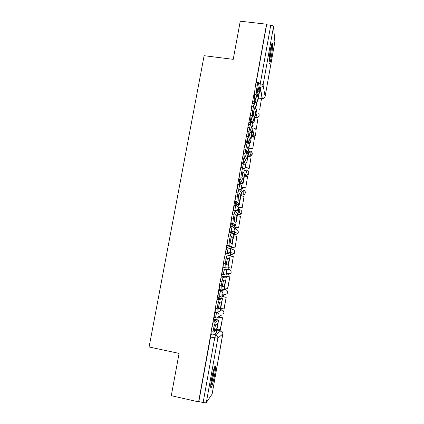 <?xml version="1.0" encoding="UTF-8"?>
<svg xmlns="http://www.w3.org/2000/svg" width="424" height="424" viewBox="0 0 424 424"><rect width="100%" height="100%" fill="white"/><g stroke="black" fill="none" stroke-linecap="round" stroke-linejoin="round"><path stroke-width="0.64" d="M215.551 312.027L214.385 315.154L214.157 317.565L214.47 317.629M220.983 290.074L219.171 290.504L218.302 293.376L218.069 295.867L219.632 296.328M228.525 273.634L228.117 274.609L230.672 273.586L226.268 273.687L223.543 274.773L223.697 272.023L224.535 269.272L229.04 269.452L223.04 268.991L222.197 271.742L221.959 274.312L223.528 274.773M228.361 247.886L226.882 247.621L226.061 250.25L225.817 252.905L227.391 253.356L227.556 250.52L228.372 247.886C229.988 248.347 230.725 249.423 230.592 251.114L230.031 252.359L227.391 253.356L231.711 254.532L234.186 253.6L234.711 252.428C234.838 250.844 234.138 249.837 232.628 249.402L229.214 248.188M232.151 226.639L230.704 226.384L229.903 228.896L229.723 231.817L231.213 232.076L231.393 229.156L232.188 226.644C233.799 227.094 234.536 228.154 234.408 229.834L233.751 231.186L231.213 232.076L235.278 234.578L237.657 233.746L238.272 232.474C238.394 230.9 237.7 229.903 236.189 229.479L234.101 228.001M235.914 205.529L234.493 205.29L233.714 207.686L233.523 210.686L235.007 210.94L235.209 207.935L235.977 205.539C237.583 205.979 238.325 207.029 238.193 208.693L237.413 210.172L235.124 211.051L233.412 210.765C233.083 210.744 232.675 212.005 232.188 214.549L231.446 218.646L233.28 218.964L234.016 214.862L232.188 214.549M239.655 184.557L238.262 184.334L237.228 188.945M243.376 163.722L242.009 163.51L241.039 167.337M247.07 143.021L245.729 142.824L244.86 145.861M250.743 122.457L249.423 122.266L248.681 124.486M254.395 102.02L253.096 101.84L252.513 103.207M271.228 57.304C272.288 50.944 272.706 46.386 272.489 43.624C272.091 42.257 271.376 44.297 270.342 49.746C269.272 56.18 268.848 60.743 269.07 63.446C269.484 64.798 270.199 62.752 271.228 57.304M214.618 374.949C215.328 370.862 215.625 368.064 215.509 366.553C215.302 363.681 212.981 370.815 211.592 378.754C210.876 382.861 210.574 385.67 210.691 387.176C210.924 390.091 213.283 382.634 214.618 374.949M217.183 330.137L217.369 329.109M219.51 317.152L219.685 316.187M220.84 309.721L221.063 308.481M223.178 296.662L223.506 294.839M224.471 289.433L224.731 287.986M226.824 276.3L227.158 274.429M228.08 269.272L228.377 267.613M230.449 256.048L230.751 254.358M230.767 254.278L231.054 252.667M231.7 249.073L231.997 247.409M234.059 235.877L234.324 234.408M234.393 234.032L234.779 231.859M235.315 228.865L235.59 227.349M237.652 215.832L237.875 214.586M237.991 213.913L238.807 209.361M238.913 208.778L239.157 207.41M241.219 195.904L241.399 194.876M242.528 188.579L242.703 187.599M244.765 176.103L244.908 175.292M248.284 156.424L248.395 155.825M251.787 136.862L251.856 136.475M255.672 115.164L256.679 109.54M260.32 89.204L260.665 87.286M261.529 98.501L262.17 98.585L259.939 87.265L260.241 83.82L270.74 25.233L266.617 24.762L266.548 24.195L240.254 21.2L233.232 59.344L204.119 55.698L149.1 346.986L179.076 353.393L171.291 395.693L198.607 401.883L210.898 333.55M266.548 24.195L256.022 82.707M254.4 91.743L252.211 103.896M250.579 112.991L248.374 125.223M246.731 134.382L244.516 146.699M242.857 155.915L240.625 168.312M238.956 177.592L236.709 190.074M235.029 199.418L232.765 211.989M231.075 221.397L228.801 234.048M227.094 243.519L224.805 256.26M223.088 265.795L220.782 278.621M219.054 288.225L216.728 301.141M214.989 310.808L212.652 323.814M222.828 334.006L212.127 394.087L206.334 402.535C205.905 402.88 204.834 402.885 203.128 402.54L214.703 337.954L215.593 334.833L220.782 330.874M198.607 401.883L198.84 401.57L203.128 402.54M270.74 25.233C272.362 25.488 273.289 25.965 273.512 26.664L274.879 41.706L265.117 96.513M254.744 95.872L253.849 101.945M250.976 116.828L250.277 122.128M247.187 137.922L246.625 142.453M243.371 159.154L242.947 162.911M239.528 180.529L239.247 183.502M235.659 202.047L235.527 204.225M231.769 223.708L231.78 225.08M234.705 225.536L234.642 227.184M227.847 245.512L228.006 246.074M230.932 246.577L231.048 247.24M225.87 276.119L225.499 276.893M222.573 276.316L222.203 276.941M222.224 296.477L221.667 298.273M218.742 297.637L218.217 299.111M214.883 319.102L214.205 321.424M218.487 295.947L218.174 296.042M222.791 274.471L222.049 274.492M231.711 254.532L225.902 253.086M233.91 234.339L229.723 231.817M256.827 102.083L256.054 106.419M226.718 274.349L227.041 273.666M230.423 254.183L230.894 252.619M234.154 233.884L234.642 231.774M238.315 211.115L238.389 209.578M241.908 190.636L241.903 189.894M198.84 401.57L210.977 334.812M266.617 24.762L256.308 82.086M253.202 122.329L252.381 126.893M249.545 142.708L248.687 147.499M245.872 163.214L245.109 167.475M242.173 183.857L241.569 187.228M238.452 204.628L238.007 207.103M218.265 317.258L217.809 319.786M257.114 93.561L257.4 91.632L259.133 91.865L258.11 86.909L257.002 93.068L258.057 97.859L259.133 91.865M253.748 101.416L256.011 101.357L254.347 94.186L255.502 84.959C255.964 82.574 256.303 81.673 256.52 82.261L258.02 82.457M259.658 109.954L261.523 98.474L259.658 109.954M258.38 98.05L261.523 98.474M254.792 88.897L256.599 89.135L256.144 94.425L257.734 101.68C257.405 102.115 256.382 102.232 254.665 102.03L254.559 102.014M256.599 89.135L257.31 85.198C257.771 82.812 258.105 81.912 258.317 82.495L259.811 89.962L257.755 101.559M257.4 91.632L257.288 91.128M271.281 45.336L271.249 47.864C270.793 53.514 270.04 58.099 268.996 61.623M269.256 57.616L270.422 49.311M268.996 62.482C270.162 58.3 270.984 53.154 271.466 47.043L271.524 44.499M214.162 368.048C214.364 371.026 212.053 382.623 210.702 385.358M211.12 381.664L213.139 371.556M210.659 386.28C212.18 382.729 214.518 370.979 214.475 367.2M253.367 114.491L253.743 112L255.481 112.243L254.352 107.834L253.239 114.035L254.4 118.28L255.481 112.243M250.107 121.677L252.37 121.672L250.531 115.275L251.681 106.196C252.148 103.785 252.497 102.831 252.731 103.318L254.268 103.53M256.202 129.309L258.068 117.814L256.202 129.309L252.248 128.737M254.018 128.605L256.085 128.901M254.919 117.374L258.068 117.814M250.966 110.16L252.778 110.415L252.333 115.529L254.093 121.995C253.775 122.372 252.757 122.451 251.035 122.234L250.213 122.117M252.778 110.415L253.494 106.445C253.96 104.034 254.305 103.074 254.532 103.567L256.186 110.229L254.114 121.889M253.743 112L253.621 111.533M249.593 135.542L250.065 132.5L251.808 132.754L250.573 128.901L249.455 135.139L250.717 138.828L251.808 132.754M246.445 142.061L248.697 142.119L246.689 136.512L247.833 127.576C248.305 125.138 248.665 124.121 248.92 124.523L250.489 124.746M252.725 148.782L254.591 137.275L252.725 148.782L248.756 148.188M250.144 148.061L252.598 148.432M251.437 136.809L254.591 137.275M247.118 131.567L248.93 131.832L248.496 136.777L250.43 142.443C250.123 142.756 249.111 142.798 247.388 142.57L246.551 142.443M248.93 131.832L249.651 127.836C250.123 125.403 250.478 124.38 250.722 124.783L252.534 130.624L250.446 142.353M250.065 132.5L249.927 132.087M245.793 156.721L246.365 153.133L248.109 153.398L246.768 150.107L245.644 156.382L247.012 159.514L248.109 153.398M242.756 162.583L245.008 162.699L242.825 157.898L243.959 149.1C244.436 146.635 244.812 145.559 245.083 145.867L246.689 146.11M249.227 168.376L251.098 156.853L249.227 168.376L246.217 167.904M246.068 167.607L249.089 168.074M247.934 156.371L251.098 156.853M243.238 153.117L245.061 153.393L244.632 158.179L246.747 163.023L242.867 162.901M245.061 153.393L245.782 149.375C246.259 146.911 246.625 145.829 246.89 146.137L248.856 151.151L246.757 162.948M246.365 153.133L246.212 152.778M241.961 178.043L242.639 173.898L244.388 174.179L242.936 171.45L241.802 177.773L243.286 180.327L244.388 174.179M239.041 183.232L241.293 183.412L238.929 179.437L240.064 170.766C240.546 168.28 240.927 167.141 241.219 167.353L242.867 167.613M245.708 188.086L247.579 176.554L245.708 188.086L241.701 187.434M240.148 187.185L238.966 186.995M239.009 186.783L239.989 186.942M241.574 187.196L245.56 187.843M244.41 176.05L247.579 176.554M239.332 174.81L241.161 175.101L240.747 179.728L243.037 183.735L239.152 183.486M241.161 175.101L241.887 171.058C242.369 168.567 242.745 167.427 243.026 167.639L245.157 171.805L243.047 183.677M242.639 173.898L242.48 173.612M238.097 199.497L238.887 194.802L240.641 195.088L239.083 192.936L237.938 199.301L239.528 201.283L240.641 195.088M235.309 204.013L237.557 204.257L235.007 201.124L236.136 192.586C236.624 190.069 237.021 188.871 237.329 188.987L239.014 189.263M242.168 207.919L244.038 196.37L242.168 207.919L238.129 207.241M238.012 207.06L242.009 207.733M240.864 195.851L244.038 196.37M235.405 196.657L237.233 196.959L236.825 201.427L239.3 204.58L235.405 204.204M237.233 196.959L237.965 192.883C238.452 190.365 238.845 189.168 239.141 189.279L241.436 192.671L239.311 204.538M234.207 221.105L235.113 215.837L236.868 216.139L235.198 214.571L234.053 220.973L235.755 222.372L236.868 216.139M231.546 224.932L233.794 225.239L231.059 222.966L231.446 218.646M238.601 227.874L240.477 216.314L238.601 227.874L234.509 227.163M234.43 227.047L238.436 227.746M237.297 215.768L240.477 216.314M233.28 218.964L232.882 223.284L235.543 225.563L231.605 225.054M234.016 214.862C234.509 212.318 234.912 211.051 235.23 211.073L237.689 213.574L235.548 225.536M230.285 242.862L231.313 237.011L233.073 237.323L231.292 236.343L230.137 242.793L231.949 243.599L233.073 237.323M227.762 245.984L230.004 246.355L227.084 244.966L228.207 236.661C228.706 234.09 229.124 232.765 229.469 232.691L231.244 232.999M235.018 247.95L236.894 236.38L235.018 247.95L230.82 247.197M230.826 247.16L234.838 247.881M233.709 235.818L236.894 236.38M227.465 240.79L229.304 241.118L229.034 245.591L231.764 246.678L227.757 246.026M229.304 241.118L230.047 236.989C230.539 234.414 230.953 233.089 231.292 233.009L233.921 234.615L231.764 246.667M226.209 264.624L227.487 258.327L229.252 258.651L227.359 258.269L226.193 264.762L228.123 264.963L229.252 258.651M231.409 268.154L233.29 256.568L231.409 268.154M228.027 267.549L231.223 268.143M230.094 255.985L233.29 256.568M225.049 267.767L223.077 267.125L223.453 263.081L225.298 263.426L225.049 267.767L227.958 267.936L230.131 255.794L227.328 255.094C226.973 255.274 226.543 256.663 226.045 259.265L224.201 258.926C224.704 256.329 225.133 254.941 225.499 254.76L227.328 255.094M225.298 263.426L226.045 259.265M223.453 263.081L224.201 258.926M226.358 264.64L228.123 264.963M224.911 283.28L225.409 280.116L223.4 280.338L222.224 286.878L224.269 286.47L224.911 283.28M222.319 286.168L223.565 280.322M222.314 276.321L224.545 276.782L221.503 276.989L223.331 277.333L226.315 277.105L222.324 276.268M224.376 287.917L227.783 288.484L229.856 276.872L225.648 276.077M227.582 288.532L229.856 276.872M225.637 276.125L229.66 276.883M219.208 289.735L219.415 285.532L221.259 285.887L221.042 290.09L224.126 289.332L226.31 277.121M223.331 277.333C222.96 277.614 222.521 279.072 222.012 281.7L220.167 281.345C220.676 278.722 221.121 277.264 221.503 276.989M221.259 285.887L222.012 281.7M219.415 285.532L220.167 281.345M222.499 286.131L224.269 286.47M221.042 304.888L221.535 301.724L219.409 302.561L218.228 309.144L220.39 308.121L221.042 304.888M218.408 307.866L219.611 302.482M218.466 297.712L220.687 298.257L217.475 299.365L219.314 299.726L222.446 298.602L218.583 297.606M220.708 308.412L224.126 308.937L226.215 297.251L222.107 296.456M223.914 309.048L226.215 297.251M221.975 296.54L226.008 297.325M215.169 312.197L215.35 308.131L217.199 308.502L217.008 312.567L220.242 310.919L222.468 298.591M219.314 299.726C218.922 300.107 218.466 301.628 217.957 304.284L216.108 303.918C216.616 301.263 217.077 299.747 217.475 299.365M217.199 308.502L217.957 304.284M215.35 308.131L216.108 303.918M218.614 307.771L220.39 308.121M217.146 326.634L217.639 323.475L215.397 324.938L214.205 331.563L216.484 329.914L217.146 326.634M214.475 329.718L215.625 324.789M214.597 319.24L216.823 319.834L213.426 321.896L215.265 322.267L218.577 320.221L214.772 319.076M217.014 329.035L220.453 329.522L222.552 317.762L218.519 316.956M220.231 329.692L222.552 317.762M218.397 317.104L222.335 317.899M211.099 334.817L211.253 330.895L213.108 331.271L212.943 335.199L216.357 332.617L218.593 320.205M215.265 322.267L213.871 327.026L212.016 326.65C212.535 323.968 213.002 322.378 213.426 321.896M213.108 331.271L213.871 327.026M211.253 330.895L212.016 326.65M214.708 329.549L216.484 329.914M215.964 317.931L215.662 317.868L215.896 315.456L216.775 312.462M223.941 294.701L224.503 294.812L227.121 293.715L222.462 295.162C221.763 296.116 220.835 296.509 219.674 296.334L219.807 293.668L220.666 290.795L225.462 289.624M219.171 290.504L220.666 290.795C222.287 291.277 223.029 292.38 222.892 294.092L222.462 295.162C221.731 296.074 220.766 296.408 219.568 296.159L218.069 295.867M223.04 268.991L224.535 269.272C226.151 269.743 226.893 270.83 226.755 272.531L226.268 273.687L223.453 274.598L221.959 274.312M238.712 189.21L239.746 184.573C241.346 184.997 242.083 186.035 241.956 187.689L241.018 189.311L239.602 189.947M242.523 167.559L243.482 163.738C245.083 164.152 245.819 165.18 245.692 166.823L244.547 168.598L243.721 168.991M246.344 146.057L247.203 143.042C248.798 143.445 249.535 144.457 249.407 146.089L247.685 148.172M250.16 124.704L250.897 122.478C252.487 122.865 253.223 123.872 253.102 125.488L251.559 127.486M253.971 103.493L254.564 102.041C256.154 102.422 256.886 103.414 256.764 105.02L255.37 106.943M213.892 334.483L215.593 334.833C217.226 335.342 217.968 336.471 217.83 338.209L206.334 402.535M216.828 330.063L220.713 330.858C222.245 331.335 222.945 332.389 222.817 334.017L217.83 338.209L210.442 337.075M212.101 394.188L222.849 333.333M273.512 26.664L263.076 85.038C262.71 86.438 261.783 87.196 260.304 87.307L259.255 87.174L260.304 87.307L262.318 98.601M258.534 83.597L260.241 83.82C261.878 84.085 262.822 84.493 263.076 85.038L265.117 96.481L274.895 41.547M220.3 310.675L221.853 309.923M220.485 309.653L221.8 309.912C223.326 310.379 224.02 311.417 223.893 313.034L223.538 313.972L223.936 312.44M224.095 289.364L225.43 289.619C226.951 290.074 227.651 291.103 227.524 292.708L227.121 293.715L227.566 292.216M233.884 234.334L235.278 234.578M237.519 214.523L238.829 214.745L237.684 213.606M238.23 208.025L239.73 209.679C241.24 210.092 241.934 211.078 241.812 212.641L241.086 214.03L241.85 212.376M241.049 194.823L242.353 195.035L241.282 193.508M244.558 175.234L245.856 175.441L244.86 173.538M248.045 155.772L249.339 155.968L248.416 153.689M251.512 136.422L252.805 136.613L251.951 133.958M254.951 117.188L256.244 117.374L255.46 114.353M256.382 117.39L257.082 117.353C258.227 117.082 258.932 116.383 259.191 115.264L258.751 113.404M253.7 131.732L253.467 134.519M252.927 136.629L254.082 136.48L255.762 134.503L255.142 132.421M250.25 151.077L250.081 153.419M249.445 155.984L250.966 155.688L252.307 153.864L251.432 151.516M246.779 170.543L246.625 172.748M245.941 175.451L247.754 175.006L248.83 173.337C248.973 172.186 248.549 171.312 247.568 170.713M243.291 190.116L243.111 192.432M242.417 195.045L244.457 194.446L245.332 192.931C245.464 191.484 244.844 190.524 243.471 190.047M239.788 210.431L239.544 212.403M238.871 214.756L241.086 214.03L237.413 210.172L234.949 210.776L233.465 210.521M224.704 294.463L224.503 294.812M231.17 272.091L230.672 273.586L231.128 272.505C231.255 270.915 230.555 269.892 229.04 269.452M221.423 315.186L218.62 316.797L219.007 315.795C219.155 314.216 218.514 313.129 217.067 312.536M215.774 318.037C216.977 318.217 217.925 317.804 218.62 316.797C217.888 317.767 216.903 318.127 215.662 317.868L214.157 317.565M272.341 43.169L272.261 43.598M265.117 96.481C264.767 97.796 263.903 98.506 262.509 98.612C263.898 98.575 264.762 97.907 265.101 96.598L265.117 96.481M254.543 101.527L255.206 97.827M255.81 94.451L256.16 92.512M256.16 94.499L254.363 94.255M257.744 101.511L259.811 89.962M257.31 85.198L255.502 84.959M250.902 121.789L251.48 118.556M252.015 115.604L252.344 113.759M252.359 115.651L250.558 115.402M254.103 121.847L256.186 110.229M253.494 106.445L251.681 106.196M247.24 142.183L247.738 139.422M248.538 136.947L246.731 136.682M250.436 142.316L252.534 130.624M249.651 127.836L247.833 127.576M243.551 162.705L243.964 160.42M244.69 158.385L242.878 158.11M246.747 162.917L248.856 151.151M245.782 149.375L243.959 149.1M239.846 183.359L240.169 181.557M240.816 179.967L238.998 179.675M243.037 183.65L245.157 171.805M241.887 171.058L240.064 170.766M236.11 204.151L236.348 202.836M236.915 201.697L235.097 201.395M239.295 204.522L241.431 192.597M237.965 192.883L236.136 192.586M232.352 225.07L232.5 224.254M232.988 223.57L231.165 223.252M235.537 225.52L237.684 213.521M228.568 246.132L228.626 245.814M228.679 245.528L228.727 245.263M229.034 245.591L227.206 245.263M231.748 246.662L233.91 234.583M230.047 236.989L228.207 236.661M227.937 267.942L230.115 255.783M223.045 276.888L223.119 276.474M224.105 289.359L226.294 277.121M219.113 298.798L219.277 297.865M220.242 310.919L222.446 298.602M215.148 320.862L215.413 319.404M216.357 332.617L218.577 320.221M255.815 112.365L257.082 117.353C259.053 116.727 259.626 115.471 258.799 113.595M229.654 231.642L231.144 231.907L233.751 231.186L237.657 233.746L238.309 232.172M225.817 252.905L227.312 253.176L230.031 252.359L234.186 253.6L234.753 252.079M252.439 131.223L254.082 136.48C255.836 135.601 256.213 134.313 255.2 132.617M247.68 148.151L247.982 148.034L250.966 155.688C252.561 154.58 252.741 153.255 251.506 151.713M243.694 168.943L244.547 168.598L247.754 175.006C249.238 173.644 249.201 172.277 247.653 170.893M239.539 189.851L241.018 189.311L244.457 194.446C245.862 192.756 245.57 191.341 243.572 190.196M254.347 94.186L256.144 94.425M250.531 115.275L252.333 115.529M246.689 136.512L248.496 136.777M242.825 157.898L244.632 158.179M238.929 179.437L240.747 179.728M235.007 201.124L236.825 201.427M231.059 222.966L232.882 223.284M227.084 244.966L228.912 245.295M223.077 267.125L224.911 267.464M219.049 289.438L220.888 289.793M214.989 311.916L216.828 312.281M210.898 334.552L212.747 334.934"/></g></svg>
